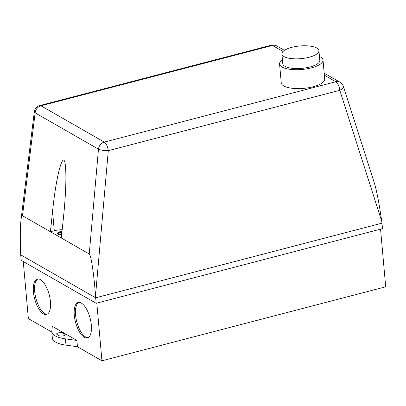 <?xml version="1.0" encoding="UTF-8"?>
<svg xmlns="http://www.w3.org/2000/svg" width="406" height="406" viewBox="0 0 406 406"><rect width="100%" height="100%" fill="white"/><g stroke="black" fill="none" stroke-linecap="round" stroke-linejoin="round"><path stroke-width="0.61" d="M309.078 57.271A18.59 6.359 174.9 0 1 281.906 53.962A18.59 6.359 174.9 0 1 291.767 47.35A18.59 6.359 174.9 0 1 318.938 50.659A18.59 6.359 174.9 0 1 309.078 57.271M318.938 50.659L319.806 60.382A18.59 6.359 174.9 0 1 309.945 66.995A18.59 6.359 174.9 0 1 282.774 63.691L281.906 53.962M319.461 56.5A21.812 7.46 174.9 0 1 323.014 60.098A21.812 7.46 174.9 0 1 311.443 67.858A21.812 7.46 174.9 0 1 279.567 63.975A21.812 7.46 174.9 0 1 282.429 59.804M323.014 60.098L324.704 79.003A21.812 7.46 174.9 0 1 313.133 86.762A21.812 7.46 174.9 0 1 281.251 82.885L279.567 63.975M78.86 302.368A18.295 7.567 -104.6 0 0 75.582 314.954A18.295 7.567 -104.6 0 0 88.056 337.645M74.293 315.295A18.295 7.567 75.4 0 1 78.196 302.47A18.295 7.567 75.4 0 1 91.33 325.059A18.295 7.567 75.4 0 1 87.427 337.883A18.295 7.567 75.4 0 1 74.293 315.295M37.976 278.937A18.295 7.567 -104.6 0 0 34.698 291.523A18.295 7.567 -104.6 0 0 47.172 314.208M33.409 291.858A18.295 7.567 75.4 0 1 37.311 279.034A18.295 7.567 75.4 0 1 50.445 301.622A18.295 7.567 75.4 0 1 46.543 314.447A18.295 7.567 75.4 0 1 33.409 291.858M61.951 231.999A4.933 1.685 -5.1 0 0 61.392 232.095L61.433 232.506A4.933 1.685 -5.1 0 0 60.585 232.709M61.798 233.404L60.103 232.43A4.933 1.685 -5.1 0 0 58.124 233.795M61.646 234.886A4.933 1.685 174.9 0 1 61.189 234.871A4.933 1.685 174.9 0 1 58.073 233.592A4.933 1.685 174.9 0 1 61.991 231.572M62.011 231.4A5.415 1.852 -5.1 0 0 57.819 233.019A5.415 1.852 -5.1 0 0 57.586 233.567M61.641 234.922A5.415 1.852 174.9 0 1 61.407 234.917A5.415 1.852 174.9 0 1 57.576 233.496A5.415 1.852 174.9 0 1 57.804 232.882A5.415 1.852 174.9 0 1 62.027 231.263M61.717 234.171L60.616 234.445L60.007 234.095L61.778 233.607M61.392 232.095L61.905 232.389M61.869 232.755L61.433 232.506M61.732 234.044L60.494 234.384M62.184 229.735A11.708 4.004 -5.1 0 0 54.282 230.735L50.415 231.745L52.557 211.399C56.48 172.743 64.046 146.972 65.539 167.176C66.381 178.777 65.686 195.601 63.458 217.646L61.316 237.992L22.487 215.738L35.139 112.868A7.318 6.176 -60.2 0 1 40.965 105.799L272.472 45.447L283.023 51.491M98.47 149.169A7.318 1.609 5 0 0 108.29 150.662A7.318 3.025 -104.6 0 0 104.296 142.1L40.965 105.799A7.318 3.025 -104.6 0 0 39.727 105.565A7.318 7.318 0 0 0 34.312 111.757A7.318 2.03 7 0 0 35.139 112.868L98.47 149.169L89.244 253.999C91.025 254.598 94.004 274.466 95.517 295.807L108.29 150.662L339.797 90.31A7.318 2.867 -17.8 0 0 343.385 86.361A7.318 7.318 0 0 0 340.055 82.245A7.318 6.176 119.8 0 0 335.803 81.743L104.296 142.1A7.318 6.176 119.8 0 0 98.47 149.169M324.364 75.186L335.803 81.743A7.318 3.025 75.4 0 1 339.797 90.31L381.711 221.194C379.229 203.863 376.819 191.282 374.474 183.446L343.385 86.361M381.711 221.194L381.985 223.158L95.659 297.806L20.706 254.841L20.63 252.882C20.092 238.078 20.219 227.096 21.005 219.93C21.391 216.829 21.888 215.429 22.487 215.738M20.706 254.841L21.193 260.322L96.151 303.287L95.517 295.807M89.244 253.999L61.316 237.992M57.028 334.514A3.294 1.127 174.9 0 1 56.647 334.052A3.294 1.127 174.9 0 1 59.088 332.732A3.294 1.127 174.9 0 1 62.828 333.001L64.874 334.174A3.294 1.127 174.9 0 1 65.254 334.635A3.294 1.127 174.9 0 1 62.813 335.955A3.294 1.127 174.9 0 1 59.073 335.686L57.028 334.514M65.417 338.863A29.278 10.013 174.9 0 1 51.78 331.732A29.278 10.013 174.9 0 1 51.79 331.052L52.298 326.343L76.891 340.441L65.417 338.863L65.98 345.166L77.455 346.744L101.952 360.787L96.806 303.115M51.78 331.732L52.344 338.036A29.278 10.013 -5.1 0 0 65.98 345.166M76.891 340.441L77.455 346.744M96.151 303.287L382.472 228.639L381.985 223.158M101.952 360.787L385.7 286.814L380.554 229.141M51.811 332.047L28.364 318.603L23.269 261.51M271.238 45.213A7.318 3.025 75.4 0 1 272.472 45.447A7.318 6.176 -60.2 0 1 276.725 45.944A7.318 7.318 0 0 0 271.238 45.213L39.727 105.565M54.282 230.735L52.557 211.399M63.087 335.904L62.828 333.001M64.965 335.158L64.874 334.174M340.055 82.245L324.181 73.146M284.418 50.354L276.725 45.944M34.312 111.757L21.005 219.93"/></g></svg>
